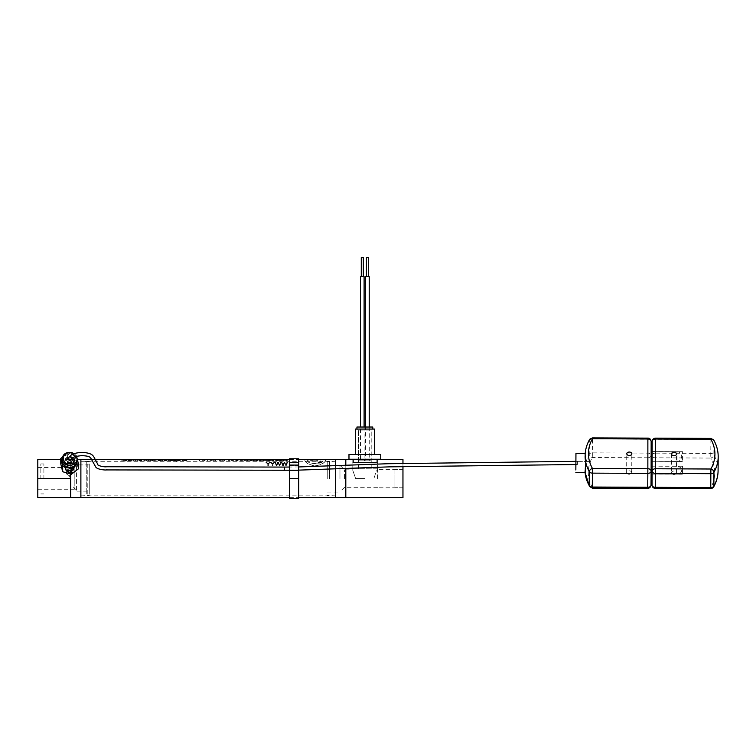 <?xml version="1.0" encoding="UTF-8"?>
<svg xmlns="http://www.w3.org/2000/svg" width="756" height="756" viewBox="0 0 756 756"><rect width="100%" height="100%" fill="white"/><g stroke="black" fill="none" stroke-linecap="round" stroke-linejoin="round"><path stroke-width="0.57" stroke-dasharray="3.78 2.83" d="M80.883 489.132L80.883 459.525L80.883 489.132M335.645 468.011L335.645 497.628L335.645 468.011M335.645 488.149L335.645 461.302L335.645 488.149M80.883 488.149L80.883 461.302L80.883 488.149M335.645 469.051L335.645 465.876L335.645 469.051M377.556 478.576L377.556 469.835C376.535 470.355 375.382 473.265 374.078 478.576C375.382 473.265 376.545 470.345 377.556 469.835L377.556 478.576M402.957 478.576L402.957 469.334L402.957 478.576M345.804 478.576L345.804 497.628L345.804 459.525L402.957 459.525L402.957 497.628L345.804 497.628L345.804 478.576M364.855 478.576L355.641 478.576C351.748 467.312 351.748 467.312 355.641 478.576C351.748 467.312 351.748 467.312 355.641 478.576L364.855 478.576M364.855 459.525L377.556 459.525L364.855 459.525M344.538 478.576L344.538 469.835L344.538 478.576M329.758 478.576L329.758 461.226L329.758 478.576M339.964 478.576L339.964 465.082L339.964 478.576M329.295 478.576L329.295 461.68L329.295 478.576M327.263 478.576L327.263 461.68L327.263 478.576M402.957 466.556L402.957 463.39M345.804 465.412L345.804 468.588M335.645 478.576L335.645 461.226L335.645 478.576M359.005 430.088L371.205 430.088L359.005 430.088M370.705 468.796L358.505 468.796L370.705 468.796M358.07 429.068L372.226 429.068L358.07 429.068M376.554 468.796L352.154 468.796L376.554 468.796M376.554 462.398L352.154 462.398L376.554 462.398M356.085 454.469L374.381 454.469L356.085 454.469M374.381 429.068L355.329 429.068M375.269 462.398L353.553 462.398L375.269 462.398M353.553 459.242L376.157 459.242M380.731 459.242L348.979 459.242M380.731 454.469L348.979 454.469M371.083 460.82L358.637 460.82L371.083 460.82L371.083 429.068L358.637 429.068L371.083 429.068M364.855 460.82L370.27 460.82L364.855 460.82M364.099 429.068L362.294 429.068L364.099 429.068L364.099 427.036L360.461 427.036L364.118 427.036L364.118 459.799L360.461 459.799L364.118 459.799L364.855 460.536L365.592 459.799L369.249 459.799L365.592 459.799L365.592 427.036L369.249 427.036L365.592 427.036M372.784 429.068L356.936 429.068L372.784 429.068M356.936 427.036L372.784 427.036M360.489 276.668L364.099 276.668M361.274 257.616L363.305 257.616M362.294 429.068L360.489 429.068L362.294 429.068M362.294 276.668L361.274 276.668L362.294 276.668M367.425 429.068L369.23 429.068L367.425 429.068M365.62 276.668L369.23 276.668M366.405 257.616L368.437 257.616M367.425 276.668L366.405 276.668L367.425 276.668M73.152 470.043A4.81 4.167 0 0 0 74.362 467.293A4.81 4.167 0 0 0 72.737 464.165A4.81 4.167 0 0 0 65.942 464.534A4.81 4.167 0 0 0 64.742 467.293A4.81 4.167 0 0 0 66.367 470.412A4.81 4.167 0 0 0 73.152 470.043M72.737 458.24A4.81 4.167 180 0 1 74.362 461.358A4.81 4.167 180 0 1 71.527 465.157A4.81 4.167 180 0 1 66.367 464.486A4.81 4.167 180 0 1 64.742 461.358A4.81 4.167 180 0 1 67.577 457.56A4.81 4.167 180 0 1 72.737 458.24M66.868 470.137A4.045 3.506 0 0 0 72.585 469.826A4.045 3.506 0 0 0 73.597 467.51A4.045 3.506 0 0 0 72.226 464.883A4.045 3.506 0 0 0 66.519 465.186A4.045 3.506 0 0 0 65.507 467.51A4.045 3.506 0 0 0 66.868 470.137M71.981 458.656A3.667 3.175 180 0 1 73.219 461.028A3.667 3.175 180 0 1 71.055 463.929A3.667 3.175 180 0 1 67.123 463.409A3.667 3.175 180 0 1 65.885 461.028A3.667 3.175 180 0 1 68.04 458.136A3.667 3.175 180 0 1 71.981 458.656M66.868 471.659A4.045 3.506 0 0 0 71.215 472.226A4.045 3.506 0 0 0 73.597 469.032A4.045 3.506 0 0 0 72.226 466.405A4.045 3.506 0 0 0 67.889 465.838A4.045 3.506 0 0 0 65.507 469.032A4.045 3.506 0 0 0 66.868 471.659M71.981 457.125A3.667 3.175 180 0 1 73.219 459.506A3.667 3.175 180 0 1 71.055 462.398A3.667 3.175 180 0 1 67.123 461.888A3.667 3.175 180 0 1 65.885 459.506A3.667 3.175 180 0 1 68.04 456.615A3.667 3.175 180 0 1 71.981 457.125M67.208 474.503A3.544 3.062 0 0 0 71.007 475.004A3.544 3.062 0 0 0 73.086 472.207A3.544 3.062 0 0 0 71.896 469.911A3.544 3.062 0 0 0 68.097 469.41A3.544 3.062 0 0 0 66.008 472.207A3.544 3.062 0 0 0 67.208 474.503M67.208 471.328A3.544 3.062 0 0 0 71.007 471.829A3.544 3.062 0 0 0 73.086 469.032A3.544 3.062 0 0 0 71.896 466.735A3.544 3.062 0 0 0 68.097 466.235A3.544 3.062 0 0 0 66.008 469.032A3.544 3.062 0 0 0 67.208 471.328M70.601 460.848A1.588 1.38 0 0 0 68.503 462.918A1.588 1.38 0 0 0 70.601 460.848M67.18 457.692A3.166 2.74 180 0 1 71.924 461.321A3.166 2.74 180 0 1 67.18 457.692M68.503 473.237A1.588 1.38 180 0 1 70.601 471.177A1.588 1.38 180 0 1 68.503 473.237M68.031 464.902A4.829 4.177 180 0 1 64.733 460.933A4.829 4.177 180 0 1 71.073 456.974A4.829 4.177 180 0 1 74.381 460.933A4.829 4.177 180 0 1 68.031 464.902M71.073 462.426A4.829 4.177 0 0 0 64.733 466.395A4.829 4.177 0 0 0 68.031 470.364A4.829 4.177 0 0 0 74.381 466.395A4.829 4.177 0 0 0 71.073 462.426M69.24 457.049A1.588 1.37 180 0 1 70.346 459.582M69.051 462.237A1.588 1.37 180 0 1 70.053 459.629A1.588 1.37 180 0 1 69.051 462.237M62.058 460.933A7.494 6.492 180 0 1 71.924 454.781A7.494 6.492 180 0 1 77.046 460.933M78.331 468.881L76.422 461.056L67.643 458.571L60.773 463.91M67.643 458.571L67.643 453.109L76.422 455.594L76.422 461.056M76.422 455.594L76.592 456.274M62.294 457.276L67.643 453.109M40.852 478.926L40.852 463.938L40.852 478.926M43.895 478.926L43.895 463.938L43.895 478.926M68.068 458.873L69.543 460.829L70.969 460.187L71.14 459.572L69.571 458.079L68.144 458.731M69.543 476.138L71.14 474.759L69.571 473.388L67.964 474.759L69.543 476.138M577.433 461.557L577.423 464.297M284.341 470.034L284.35 467.284M577.433 461.358L590.134 461.415L590.124 464.581L590.134 461.387L590.124 464.553L590.134 461.415L575.911 461.321L575.892 464.515L577.423 464.505L577.433 461.358L575.911 461.349M589.557 439.557A3.298 2.287 -150.7 0 0 589.34 440.379A66.046 44.434 0.5 0 0 585.125 454.97C585.9 448.809 585.796 461.094 585.012 468.871L585.012 470.96A66.046 44.434 0.5 0 0 585.106 472.491L585.002 470.648M584.993 470.005L585.314 472.491M647.864 438.13L647.741 453.118A3.298 2.221 0.5 0 1 651.039 455.348L651.029 485.087A3.298 2.448 0 0 1 647.703 487.516L592.288 487.261A3.298 2.287 -29.1 0 1 589.425 486.42M626.63 472.547A2.542 1.71 0.5 0 0 629.162 474.267A2.542 1.71 0.5 0 0 631.714 472.585A2.542 1.71 0.5 0 0 631.714 472.576A2.542 1.71 0.5 0 0 629.181 470.856A2.542 1.71 0.5 0 0 626.63 472.538A2.542 1.71 0.5 0 0 626.63 472.547L626.781 453.751M585.21 453.439L585.125 454.97M651.105 467.189L651.067 474.04L651.105 467.189M651.124 452.863L651.067 461.255L651.124 452.863M585.012 468.871A66.046 44.434 0.5 0 1 589.236 454.28A3.298 2.221 0.5 0 1 592.326 452.863L647.741 453.118L647.722 457.777A3.298 2.448 0 0 0 650.056 457.078A3.298 2.448 0 0 0 651.039 455.348L651.152 441.447A3.298 2.221 0.5 0 0 647.854 439.208L592.43 438.952A3.298 2.221 0.5 0 0 589.34 440.379L589.236 454.28A3.298 2.287 -150.7 0 0 592.307 457.522L647.722 457.777L647.712 488.376M713.636 486.977A3.298 2.287 29.3 0 1 710.744 487.8C713.409 483.018 714.751 478.066 714.77 472.954C714.76 467.832 713.418 462.87 710.753 458.07A3.298 2.287 150.9 0 0 713.862 454.857A66.046 44.434 -179.5 0 1 718.087 470.525M676.412 472.774A2.542 1.71 -179.5 0 1 676.412 472.784A2.542 1.71 -179.5 0 1 673.87 474.475A2.542 1.71 -179.5 0 1 671.337 472.755A2.542 1.71 -179.5 0 1 671.337 472.746A2.542 1.71 -179.5 0 1 673.88 471.054A2.542 1.71 -179.5 0 1 676.412 472.774L676.563 453.997M682.555 473.19L682.602 466.254L682.555 473.19M652.126 466.168L678.028 466.282C680.948 467.501 682.129 468.909 681.562 470.506L681.562 469.986L681.562 470.497C681.884 471.952 680.693 473.171 677.99 474.163L678.028 466.282L677.99 474.163L652.088 474.04L652.116 466.168M682.564 460.177L682.611 451.701L682.564 460.177M652.088 461.264L652.126 451.606L677.026 451.719L676.979 461.377L677.026 451.719C680.646 451.134 682.167 457.002 681.572 456.756C682.063 457.238 679.88 462.096 676.979 461.377L652.088 461.264M655.329 488.404L655.32 487.544L710.744 487.8L710.744 488.659M652.173 441.324A3.298 2.221 -179.5 0 1 655.471 439.245L710.886 439.501L710.753 458.07L655.339 457.815L655.357 453.146L710.772 453.402A3.298 2.221 -179.5 0 1 713.862 454.857L713.976 440.946A3.298 2.287 150.9 0 0 713.768 440.105M652.041 485.106A3.298 2.448 0 0 0 652.995 486.817A3.298 2.448 0 0 0 655.32 487.544L655.339 457.815A3.298 2.448 0 0 1 653.014 457.087A3.298 2.448 0 0 1 652.059 455.367L652.059 455.358A3.298 2.221 -179.5 0 1 652.059 455.348L652.059 455.348A3.298 2.221 -179.5 0 1 655.357 453.146L655.48 438.159M710.895 438.423L710.886 439.501A3.298 2.221 -179.5 0 1 713.976 440.946A66.046 44.434 -179.5 0 1 718.2 456.615M289.595 498.384L289.595 458.76M298.733 458.76L298.733 498.384M289.595 463.012L289.595 497.873L289.595 463.012L298.733 463.012L298.733 459.27L298.733 497.873L298.733 463.012M298.733 465.233L289.595 465.233M298.733 465.743L289.595 465.743M289.595 470.015L298.733 470.015M298.733 478.652L289.595 478.652M129.881 459.601L128.643 459.591L129.919 460.224L129.881 459.45M123.738 459.799L122.538 459.875L124.362 459.998L123.738 459.639M230.126 459.78L232.338 460.81L234.558 459.78L232.668 461.075L230.126 459.639L232.007 460.924L234.558 459.78M234.558 459.639L232.338 460.669L230.126 459.639M275.014 459.667L273.729 459.591L276.394 460.366L278.255 459.591L275.014 459.516M275.203 459.724L276.866 459.724L276.053 460.177L275.203 459.572M284.454 462.719L283.292 465.734L282.678 465.734L281.336 462.36L282.007 462.36L282.98 464.987L284.076 462.36L284.842 462.36L285.938 464.987L286.902 462.36L287.582 462.36L286.24 465.734L285.626 465.734L284.454 462.559L285.626 465.734M283.292 465.734L284.454 462.559M285.626 465.564L286.24 465.734M286.24 465.564L287.582 462.36M287.582 462.209L286.902 462.36M286.902 462.209L285.938 464.987M285.938 464.817L284.842 462.36M284.842 462.209L284.076 462.36M284.076 462.209L282.98 464.987M282.98 464.817L282.007 462.36M282.007 462.209L281.336 462.36M281.336 462.209L282.678 465.734M282.678 465.564L283.292 465.564M278.066 462.719L276.894 465.734L276.28 465.734L274.938 462.36L275.619 462.36L276.583 464.987L277.679 462.36L278.454 462.36L279.54 464.987L280.514 462.36L281.185 462.36L279.843 465.734L279.229 465.734L278.066 462.559L279.229 465.734M276.894 465.734L278.066 462.559M279.229 465.564L279.843 465.734M279.843 465.564L281.185 462.36M281.185 462.209L280.514 462.36M280.514 462.209L279.54 464.987M279.54 464.817L278.454 462.36M278.454 462.209L277.679 462.36M277.679 462.209L276.583 464.987M276.583 464.817L275.619 462.36M275.619 462.209L274.938 462.36M274.938 462.209L276.28 465.734M276.28 465.564L276.894 465.564M155.112 459.695L158.401 459.695L155.112 459.544M155.755 459.695L157.758 459.695L155.755 459.544M212.691 460.187L215.611 459.78L215.611 461.075L214.969 461.075L214.969 460.338L212.691 460.338L214.969 459.875M215.611 459.78L215.611 460.924L214.969 460.924L214.969 460.196L212.691 460.045M215.611 459.639L212.341 459.78M212.341 459.724L214.969 459.724M137.309 459.903L134.474 459.686L137.309 459.752M136.76 459.856L135.135 459.742L136.76 459.705M137.101 459.582L137.724 459.78L137.101 459.884L137.724 460.017L137.724 461.075L137.101 461.075L137.101 460.017M164.317 459.591L162.89 459.639M162.001 459.591L162.89 459.487M161.982 459.601L163.674 459.591M163.542 459.846L161.982 459.828L163.542 459.686M161.982 459.478L161.982 459.998M268.418 465.734L267.775 465.734L267.775 464.108L265.866 462.36L268.087 463.721L270.317 462.36L268.418 464.108L268.418 465.734L267.775 465.734M268.418 464.108L268.418 465.564M268.418 463.948L270.317 462.36M270.317 462.209L269.542 462.36M269.542 462.209L268.087 463.721M268.087 463.56L266.651 462.36M266.651 462.209L265.866 462.36M265.866 462.209L267.775 464.108M267.775 463.948L267.775 465.564M162.738 459.979L161.548 459.875L163.173 460.13L161.463 461.075L162.115 460.13L161.463 460.924L162.691 460.754L162.738 460.13M198.951 459.771L200.737 459.913L199.575 459.96L199.575 461.075L198.951 461.075L198.951 459.62L200.737 459.865L199.575 459.96M198.951 459.62L198.951 460.924L199.575 460.924L199.575 459.809M229.862 460.376L228.038 460.376M228.038 460.413L229.862 460.413M252.353 459.78L253.997 460.744L255.093 459.78L256.955 460.744L258.599 459.78L257.257 461.075L255.471 459.884L253.695 461.075L252.353 459.639L253.695 460.924L255.471 459.733L257.257 460.924L258.599 459.78M258.599 459.639L256.955 460.593L255.859 459.639L253.997 460.593L252.353 459.639M169.996 460.102L172.84 460.47L170.1 460.99L172.188 460.508L169.542 460.508L169.996 459.96L169.542 460.366L172.188 460.366L170.1 460.848L172.84 460.319L169.996 459.96M172.047 460.243L170.204 460.366L172.047 460.243M170.204 460.224L172.179 460.224L170.204 460.366M147.099 459.695L144.037 459.591L144.037 460.366L144.661 460.366L147.099 459.544M146.22 459.846L144.661 459.828L146.22 459.686M282.224 460.366L282.224 459.591L278.614 459.591L281.591 459.61L278.907 459.752L281.591 460.196L278.728 460.366L282.224 460.206M258.703 459.79L261.018 460.395L263.343 459.79L258.703 459.629M259.365 459.79L262.672 459.79L261.009 460.224L259.365 459.629M267.114 460.376L265.29 460.376M265.29 460.413L267.114 460.413M176.413 459.591L173.7 459.591L175.137 460.017L176.649 459.799L174.324 459.752L176.413 459.45M176.11 459.629L174.324 459.695L176.11 459.478M150.482 459.78L149.858 459.78M149.858 459.639L149.858 460.924L150.482 460.924L150.482 459.639M149.858 459.742L150.482 459.742M131.412 459.78L132.045 459.78L132.045 461.075L131.412 461.075L131.412 459.639L131.412 460.924L132.045 460.924L132.045 459.78M132.045 459.639L131.412 459.639M276.753 459.771L278.331 460.243L276.753 461.103L275.165 460.281L276.753 459.62L275.175 460.102L276.753 460.962L278.331 460.281M277.679 460.243L276.053 459.922L276.053 460.754L276.753 460.914L277.679 460.13L276.753 460.773L275.817 460.281M278.331 460.102L276.753 459.62M275.817 460.102L277.443 459.78M121.688 460.82L121.017 460.82M121.017 460.924L121.688 460.924M138.452 459.591L141.315 460.366L141.315 459.591L138.452 459.44M217.057 460.168L216.537 459.846L217.482 460.007M218.314 459.95L217.766 459.96M217.766 459.818L218.578 459.931M218.418 459.705L217.652 459.903M217.728 459.62L217.227 459.771M217.303 459.761L216.537 459.846M216.377 459.78L217.199 459.96M217.199 459.818L216.651 459.95M244.897 459.761L244.254 459.591L244.254 460.366L244.897 459.856L248.062 460.366L248.062 459.591L244.897 459.44M158.325 460.102L161.16 460.47L158.429 460.99L160.518 460.508L157.872 460.508L158.325 459.96L157.872 460.366L160.518 460.366L158.429 460.848L161.16 460.319L158.325 459.96M160.376 460.243L158.533 460.366L160.376 460.243M158.533 460.224L160.499 460.224L158.533 460.366M154.432 459.998L151.569 459.591L154.432 459.837M154.432 459.648L151.569 459.525M265.413 459.591L265.413 460.196L263.806 460.366L267.643 460.366L265.413 459.44M137.724 460.017L137.101 459.875L137.101 460.924L137.724 460.924L137.724 459.78M137.724 459.639L137.101 459.78M137.101 459.639L137.724 459.742M202.164 460.187L205.084 459.78L205.084 461.075L204.441 461.075L204.441 460.338L202.164 460.338L204.441 459.875M205.084 459.78L205.084 460.924L204.441 460.924L204.441 460.196L202.164 460.045M205.084 459.639L201.814 459.78M201.814 459.724L204.441 459.724M147.789 459.591L150.652 459.998L147.789 459.44M258.75 459.78L260.395 460.744L261.481 459.78L263.343 460.744L264.997 459.78L263.655 461.075L261.869 459.884L260.092 461.075L258.75 459.639L260.092 460.924L261.869 459.733L263.655 460.924L264.997 459.78M264.997 459.639L263.343 460.593L262.256 459.639L260.395 460.593L258.75 459.639M221.725 460.187L224.645 459.78L224.645 461.075L224.003 461.075L224.003 460.338L221.725 460.338L224.003 459.875M224.645 459.78L224.645 460.924L224.003 460.924L224.003 460.196L221.725 460.045M224.645 459.639L221.366 459.78M221.366 459.724L224.003 459.724M122.33 460.017L123.663 460.763L124.456 460.017L125.817 460.763L127.15 460.017L126.091 461.075L124.74 460.234L123.389 461.075L122.33 459.875L123.389 460.924L124.74 460.092L125.496 461.075M125.496 460.924L127.15 459.875L125.817 460.621L125.023 459.875L123.663 460.621L122.33 459.875M307.323 460.243L307.323 460.262C306.832 464.713 323.511 464.704 323.02 460.262L321.205 459.591L307.323 460.12C306.832 464.553 323.511 464.543 323.02 460.12L321.177 459.44M325.571 460.262C324.948 462.87 321.489 464.789 315.176 466.017C308.835 464.779 305.367 462.861 304.772 460.262L306.057 459.591L324.286 459.591L325.571 460.262L325.014 459.525M305.32 459.525L304.772 460.12C305.386 462.719 308.854 464.628 315.157 465.847C321.498 464.619 324.967 462.71 325.571 460.12M307.323 460.102L309.157 459.44M184.313 459.941L185.418 459.941M184.644 460.215L184.02 459.818L185.683 459.818L186.637 460.593L185.107 461.103L182.754 460.943L182.867 460.319L184.644 460.064L182.867 460.168L183.236 460.962L186.203 460.801L186.637 460.451L185.513 460.187M185.995 460.442L184.01 460.602L185.995 460.584M185.418 459.79L184.313 459.799M185.513 460.045L186.033 459.95M186.033 459.809L183.699 459.941M183.699 459.799L184.644 460.064M182.99 460.366L182.99 459.591L182.357 459.591L182.357 460.366L182.99 460.206M173.691 460.111L176.384 460.017L176.384 461.642L175.761 460.971L173.738 460.914L173.691 459.96L173.313 460.461M175.723 460.243L173.956 460.461L174.844 460.914L175.723 460.243M173.956 460.31L175.761 460.111L175.761 460.621L173.956 460.461M173.313 460.31L176.384 461.5L176.384 460.017M176.384 459.875L175.761 460.017M175.761 459.969L173.691 459.96M134.738 460.139L136.174 460.017L136.174 461.075L135.551 461.075L135.551 460.262L134.738 460.139L135.551 460.262M136.174 459.875L135.551 459.875L135.551 460.924L136.174 460.924L136.174 460.017M135.551 459.979L133.812 460.13L133.812 461.075L132.366 459.771L134.351 460.149M134.332 460.13L132.366 459.629L133.188 459.809L133.188 460.924L133.812 460.924L133.812 459.979L134.738 459.988M165.422 460.773L164.373 460.338L166.15 460.716L164.373 460.48L165.422 460.914M163.75 460.177L165.177 459.856L166.698 460.111L164.373 460.206L166.792 460.584L163.75 460.924L164.128 460.054L166.792 460.735L163.75 461.075L163.75 460.319M239.161 459.78L241.381 460.81L243.593 459.78L241.712 461.075L239.161 459.639L241.051 460.924L243.593 459.78M243.593 459.639L241.381 460.669L239.161 459.639M127.896 459.903L125.052 459.686L127.896 459.752M127.348 459.856L125.713 459.742L127.348 459.705M148.847 459.979L147.656 459.875L149.282 460.13L147.581 461.075L148.233 460.13L147.581 460.924L148.809 460.754L148.847 460.13M283.311 459.78L287.119 459.78L287.119 461.075L286.477 461.075L286.477 460.319L283.954 460.319L283.954 461.075L283.311 461.075L283.311 459.639L283.311 460.924L283.954 460.319M287.119 459.639L286.477 459.639L286.477 460.924L287.119 460.924L287.119 459.78M286.477 460.319L283.954 459.78M286.477 460.017L283.954 460.017M283.954 459.639L283.311 459.639M255.367 459.705L253.808 459.591L255.055 459.752L254.196 460.196L257.843 460.366L257.843 459.591L255.367 459.553M254.904 459.856L257.21 459.828L254.904 459.695M179.456 459.809L177.046 459.998L181.865 459.998L179.456 459.657M172.472 459.998L169.939 459.998L172.472 459.837M171.82 459.44L172.585 459.525M171.593 459.459L172.878 459.639M245.672 460.376L243.857 460.376M243.857 460.413L245.672 460.413M167.407 460.139L168.853 460.017L168.853 461.075L168.229 461.075L168.229 460.262L167.407 460.139L168.229 460.262M168.853 459.875L168.229 459.875L168.229 460.924L168.853 460.924L168.853 460.017M168.229 459.979L167.029 460.007M177.528 460.102L180.372 460.47L177.528 460.924L177.528 459.96L177.528 460.773L178.728 460.962L180.372 460.319L177.528 459.96M179.588 460.243L177.726 460.47L178.728 460.914L179.588 460.243M177.726 460.319L179.73 460.319L177.726 460.47M271.404 459.846L274.541 459.78L272.056 459.875L273.861 461.075L273.162 461.075L271.404 459.705L273.861 460.924L272.056 459.875M272.056 459.724L274.541 459.875M274.541 459.639L271.404 459.78M149.858 460.017L150.482 460.017L150.482 461.075L149.858 461.075L149.858 459.875L150.482 460.017M211.803 460.376L209.979 460.376M209.979 460.413L211.803 460.413M317.936 459.771L309.884 459.771L320.374 459.591L320.374 462.417L317.936 462.417L317.936 461.169L309.932 461.169L309.932 460.262L317.936 460.262L317.936 459.62L317.936 460.12L309.932 460.12L309.932 461.018L317.936 461.018L317.936 462.266L320.374 462.266L320.374 459.44L309.884 459.771M309.884 459.62L317.936 459.62M272.935 465.734L272.292 465.734L272.292 464.108L270.383 462.36L272.614 463.721L274.844 462.36L272.935 464.108L272.935 465.734L272.292 465.734M272.935 464.108L272.935 465.564M272.935 463.948L274.844 462.36M274.844 462.209L274.059 462.36M274.059 462.209L272.614 463.721M272.614 463.56L271.168 462.36M271.168 462.209L270.383 462.36M270.383 462.209L272.292 464.108M272.292 463.948L272.292 465.564M169.023 459.629L166.726 459.629L168.257 460.017L169.561 459.809L167.35 459.629L169.023 459.478M133.642 459.591L130.93 459.591L132.357 460.017L133.878 459.799L131.553 459.752L133.642 459.45M133.339 459.629L131.553 459.695L133.339 459.478M140.314 460.773L139.265 460.338L141.051 460.716L139.265 460.48L140.314 460.914M138.65 460.177L141.589 460.102L139.265 460.347L141.693 460.735L138.65 460.924L138.65 460.177L139.529 459.988L141.693 460.584L138.65 461.075L138.65 460.319M253.184 459.79L248.951 459.676L252.088 459.629L248.951 459.969L250.926 460.395L253.184 459.629M253.071 459.525L248.951 459.676M280.391 459.875L282.621 459.78L281.034 459.875L281.034 461.075L280.391 461.075L280.391 459.724L280.391 460.924L281.034 460.924L281.034 459.875M281.034 459.724L282.621 459.875M282.621 459.639L278.784 459.78M278.784 459.724L280.391 459.724M226.082 460.168L225.562 459.846L226.507 460.007M227.339 459.95L226.791 459.96M226.791 459.818L227.603 459.931M227.443 459.705L226.687 459.903M226.753 459.62L226.252 459.771M226.327 459.761L225.562 459.846M225.411 459.78L226.224 459.96M226.224 459.818L225.675 459.95M184.729 459.667L183.443 459.591L186.108 460.366L187.97 459.591L184.729 459.516M184.918 459.724L186.581 459.724L185.768 460.177L184.918 459.572M268.049 460.187L270.431 459.78L270.639 460.31L268.248 460.517L270.308 460.971L267.596 460.357L270.308 460.829L268.248 460.376L270.431 459.78M270.431 459.639L267.832 459.78M267.832 459.724L269.901 459.875M270.005 460.007L268.049 460.035M133.188 459.875L132.527 460.017M132.527 459.979L133.188 460.102M234.643 459.78L236.864 460.81L239.076 459.78L237.195 461.075L234.643 459.639L236.524 460.924L239.076 459.78M239.076 459.639L236.864 460.669L234.643 459.639M220.828 460.376L219.013 460.376M219.013 460.413L220.828 460.413M245.955 459.78L247.599 460.744L248.696 459.78L250.557 460.744L252.202 459.78L250.86 461.075L249.083 459.884L247.297 461.075L245.955 459.639L247.297 460.924L249.083 459.733L250.86 460.924L252.202 459.78M252.202 459.639L250.557 460.593L249.471 459.639L247.599 460.593L245.955 459.639M127.877 460.102L130.712 460.47L127.877 460.924L127.877 459.96L127.877 460.773L129.068 460.962L130.712 460.319L127.877 459.96M129.928 460.243L128.066 460.47L129.068 460.914L129.928 460.243M128.066 460.319L130.07 460.319L128.066 460.47M159.809 459.799L158.618 459.875L160.442 459.998L159.809 459.639M150.983 460.017L152.315 460.763L153.109 460.017L154.47 460.763L155.802 460.017L154.744 461.075L153.392 460.234L152.041 461.075L150.983 459.875L152.041 460.924L153.392 460.234M153.392 460.092L154.148 460.924L155.802 459.875L154.47 460.621L153.676 459.875L152.315 460.621L150.983 459.875M207.38 459.875L209.61 459.78L208.023 459.875L208.023 461.075L207.38 461.075L207.38 459.724L207.38 460.924L208.023 460.924L208.023 459.875M208.023 459.724L209.61 459.875M209.61 459.639L205.774 459.78M205.774 459.724L207.38 459.724M271.347 459.591L271.347 460.196L269.741 460.366L273.587 460.366L271.347 459.44M145.388 459.998L147.061 459.78L147.061 461.075L145.483 460.111L144.198 461.075L144.207 460.243L145.388 459.856L144.207 460.102L144.198 461.075M147.061 459.78L147.061 460.924L145.483 459.969L144.198 460.924M147.061 459.639L146.437 460.253M146.437 459.969L145.388 459.856M283.954 459.761L283.311 459.591L283.311 460.366L283.954 459.856L287.119 460.366L287.119 459.591L283.954 459.44M394.915 470.355L394.915 487.762L394.915 470.355M397.958 486.798L397.958 469.381L397.958 486.798M86.77 493.592L86.77 461.226L86.77 493.592M87.233 463.948L87.233 495.463L87.233 463.948M89.265 463.948L89.265 495.463L89.265 463.948M80.883 493.592L80.883 461.226L80.883 493.592M80.883 459.506L80.883 497.637M70.724 466.282L73.105 469.041L70.724 472.094L70.724 497.637L37.8 497.656L37.8 459.497L70.724 459.497L70.724 466.282L70.724 459.497L60.773 459.497M70.724 478.576L70.724 497.656L70.724 459.506L70.724 478.576L37.8 478.576M70.724 472.094L70.724 471.942A3.553 3.081 180 0 1 69.552 472.113A3.553 3.081 180 0 1 65.999 469.032A3.553 3.081 180 0 1 69.552 465.951A3.553 3.081 180 0 1 70.724 466.121M69.552 470.223L73.105 473.01L69.552 476.384L65.999 473.01L69.552 470.223M37.8 468.937L37.8 489.699L37.8 468.937M76.564 490.162L76.564 464.912L76.564 491.296L76.564 466.802L74.201 468.871L74.201 489.699L74.201 467.444L74.201 468.871L69.939 471.706L70.176 484.001L76.564 490.162L76.564 491.882L89.265 491.882L89.265 464.912L89.265 491.882M70.724 474.012L70.724 471.942M74.05 453.713A7.494 6.492 180 0 1 76.422 456.312M71.603 453.071L75.657 456.529M62.058 458.901A7.494 6.492 180 0 1 71.924 452.75M592.288 488.121L592.288 487.261C589.642 482.517 588.3 477.556 588.272 472.377C588.31 467.189 589.652 462.247 592.307 457.522L592.449 437.875M652.05 474.04L652.05 466.168L652.05 474.04M289.595 497.628L298.733 497.628M80.883 461.302L335.645 461.302M91.722 459.525L95.322 459.525M123.738 459.525L124.362 459.525M125.127 459.525L128.34 459.525M128.643 459.525L129.919 459.525M130.93 459.525L133.982 459.525M134.54 459.525L137.762 459.525M138.452 459.525L139.076 459.525M140.692 459.525L141.315 459.525M144.037 459.525L147.099 459.525M147.789 459.525L148.412 459.525M150.019 459.525L150.652 459.525M155.122 459.525L158.401 459.525M159.809 459.525L160.442 459.525M161.359 459.525L164.421 459.525M166.726 459.525L169.646 459.525M170.676 459.525L172.406 459.525M173.7 459.525L176.753 459.525M177.632 459.525L179.153 459.525M179.758 459.525L181.279 459.525M182.357 459.525L182.99 459.525M183.443 459.525L187.97 459.525M244.254 459.525L244.897 459.525M247.42 459.525L248.062 459.525M253.808 459.525L255.084 459.525M257.21 459.525L257.843 459.525M258.817 459.525L263.22 459.525M265.413 459.525L266.055 459.525M271.347 459.525L271.99 459.525M273.729 459.525L278.255 459.525M278.614 459.525L282.224 459.525M283.311 459.525L283.954 459.525M286.477 459.525L287.119 459.525M289.595 459.525L298.733 459.525M307.219 459.525L323.124 459.525M80.883 495.841L335.645 495.841M402.957 469.334L377.556 469.334M377.556 459.525L377.556 469.835M352.154 459.525L352.154 469.835L344.538 469.835L339.964 465.261M377.556 487.308L344.538 487.308L339.964 491.882M335.645 495.917L327.263 495.463M327.263 465.082L339.964 465.082M402.957 487.809L377.556 487.809M335.645 461.226L327.263 461.68M327.263 492.062L339.964 492.062M358.505 468.796L358.505 430.088L357.493 429.068M377.556 468.796L377.556 462.398M376.157 462.398L376.157 459.525M371.205 468.796L371.205 430.088L372.226 429.068M352.154 468.796L352.154 462.398M353.553 462.398L353.553 459.525M360.489 429.068L360.461 459.799L359.45 460.82M358.637 460.82L358.637 429.068M369.249 427.036L369.249 459.799L370.27 460.82M369.23 429.068L369.23 427.036M365.62 429.068L365.62 427.036M74.362 467.293L74.362 461.358M73.597 469.032L73.597 467.51M73.219 461.028L73.219 459.506M73.086 472.207L73.105 473.01M70.847 462.672L72.141 461.084M67.964 472.207L67.964 461.878M64.742 467.293L64.742 461.358M65.507 469.032L65.507 467.51M65.885 461.028L65.885 459.506M66.008 472.207L65.999 473.01M68.248 462.672L66.963 461.084M71.14 472.207L71.14 461.878M76.451 456.312L74.164 453.676M64.733 466.395L64.733 460.933M67.964 460.933L67.964 458.391M74.381 466.395L74.381 460.933M71.14 460.933L71.14 458.391M40.852 493.914L43.895 493.914M40.852 463.938L43.895 463.938M71.14 474.759L71.14 459.572M67.964 459.336L67.964 474.759M298.733 470.128L289.595 470.213M577.423 464.496L575.892 464.524M298.733 466.953L289.595 467.038M631.714 472.585L631.855 453.789M652.078 474.097L682.564 474.229M652.088 461.311L682.564 461.453M671.479 453.95L671.337 472.746M652.116 466.121L682.602 466.254M652.126 451.559L682.611 451.701M289.595 459.27L298.733 459.27M289.595 465.583L298.733 465.583M289.595 497.873L298.733 497.873M306.057 459.591L309.128 459.591M321.205 459.591L324.286 459.591M171.319 459.591L171.877 459.591M394.915 487.762L397.958 487.762M394.915 469.381L397.958 469.381M89.265 461.68L80.883 461.226M70.724 459.506L77.377 459.506M37.8 467.444L74.201 467.444M37.8 489.699L74.201 489.699M69.939 471.706L76.564 465.082M89.265 464.912L76.564 464.912M80.883 495.917L89.265 495.463"/><path stroke-width="1.13" d="M402.957 466.556L402.957 497.628L335.645 497.628L335.645 469.051L335.645 497.628L298.733 497.628M335.645 465.876L335.645 459.525L335.645 465.876M402.957 463.39L402.957 459.525L345.804 459.525L345.804 465.412M345.804 468.588L345.804 497.628M355.329 454.469L355.329 429.068L374.381 429.068L374.381 454.469M376.157 459.525L353.553 459.525M350.236 459.242L380.731 459.242L380.731 454.469L348.979 454.469L348.979 459.242L350.236 459.242M372.784 429.068L372.784 427.036L356.936 427.036L356.936 429.068M364.099 427.036L364.099 276.668L360.489 276.668L360.489 427.036M363.305 276.668L363.305 257.616L361.274 257.616L361.274 276.668M369.23 427.036L369.23 276.668L365.62 276.668L365.62 427.036M368.437 276.668L368.437 257.616L366.405 257.616L366.405 276.668M70.346 459.582A1.588 1.37 180 0 1 67.964 458.391A1.588 1.37 180 0 1 69.24 457.049M76.422 456.312A7.494 6.492 180 0 1 77.046 458.901L77.046 460.933A7.494 6.492 180 0 1 67.189 467.095A7.494 6.492 180 0 1 62.058 460.933L62.058 458.901A7.494 6.492 180 0 0 67.189 465.063A7.494 6.492 180 0 0 77.046 458.901L76.451 456.312M71.461 474.22L78.331 468.881L78.331 463.419L71.461 468.758L71.461 474.22L62.682 471.735L60.773 463.91L60.773 458.457L62.294 457.276M76.592 456.274L78.331 463.419M71.461 468.758L62.682 466.282L62.682 471.735M62.682 466.282L60.773 458.457M106.539 469.712L106.539 469.92C105.424 470.232 96.673 469.504 95.643 466.783L90.805 458.145C89.756 457.219 90.087 456.066 81.875 455.622C71.631 456.662 72.774 457.966 70.969 460.187M289.595 470.213L284.341 470.241L284.35 467.076L106.549 466.745C104.725 467.274 96.853 465.573 97.817 464.411L95.625 460.149C93.139 455.755 93.082 453.505 84.039 452.513C72.633 452.296 69.769 455.641 68.144 458.731L68.068 458.873M585.106 455.915L585.125 457.049C585.881 464.836 585.787 477.121 585.012 470.96M585.125 457.049A66.046 44.434 0.5 0 0 589.33 471.678A3.298 2.287 -29.1 0 1 592.439 468.465C589.774 463.664 588.433 458.703 588.423 453.581C588.442 448.459 589.784 443.517 592.449 438.735A3.298 2.287 -150.7 0 0 589.557 439.557L592.449 437.875L592.449 438.735L647.873 438.99L647.864 438.13L592.449 437.875M589.425 486.42L592.298 488.111L592.42 473.133L647.835 473.388L647.854 468.72L592.439 468.465L592.42 473.133A3.298 2.221 0.5 0 1 589.33 471.678L589.217 485.588A66.046 44.434 0.5 0 1 585.106 472.491L589.425 486.42A3.298 2.287 -29.1 0 1 589.217 485.588A3.298 2.221 0.5 0 0 592.307 487.034L647.722 487.289A3.298 2.221 0.5 0 0 651.029 485.097L651.029 485.097A3.298 2.221 0.5 0 0 651.029 485.087L651.133 471.205M626.781 453.761A2.542 1.71 0.5 0 0 629.313 455.481A2.542 1.71 0.5 0 0 631.855 453.789A2.542 1.71 0.5 0 0 631.855 453.78A2.542 1.71 0.5 0 0 629.323 452.06A2.542 1.71 0.5 0 0 626.781 453.751A2.542 1.71 0.5 0 0 626.781 453.761M575.845 469.967L575.949 453.392L575.845 469.967M575.911 461.321L575.892 464.524L389.605 466.849L298.733 470.128M647.835 473.388A3.298 2.221 0.5 0 0 651.133 471.186L651.133 471.186A3.298 2.221 0.5 0 0 651.133 471.177A3.298 2.448 0 0 1 651.133 471.177L651.029 485.097C650.434 488.896 646.531 488.48 647.712 488.376L647.835 473.388M718.087 470.525A66.046 44.434 -179.5 0 1 718.087 470.742A66.046 44.434 -179.5 0 1 713.853 486.155A3.298 2.221 -179.5 0 1 710.753 487.582L710.886 469.013A3.298 2.287 29.3 0 1 713.957 472.245A3.298 2.221 -179.5 0 1 710.867 473.672L655.452 473.417A3.298 2.221 -179.5 0 1 652.154 471.186A3.298 2.448 0 0 1 655.471 468.758L710.886 469.013C713.541 464.288 714.883 459.346 714.921 454.158C714.892 448.979 713.551 444.018 710.905 439.274L655.49 439.019L655.329 488.404L710.744 488.659L710.753 487.582L655.339 487.327A3.298 2.221 -179.5 0 1 652.041 485.087L652.041 485.106A3.298 2.448 0 0 1 652.041 485.087L652.163 441.447A3.298 2.221 -179.5 0 1 652.163 441.438L652.163 441.438A3.298 2.221 -179.5 0 1 652.173 441.324M676.563 453.987A2.542 1.71 -179.5 0 1 676.563 453.997A2.542 1.71 -179.5 0 1 674.012 455.679A2.542 1.71 -179.5 0 1 671.479 453.959A2.542 1.71 -179.5 0 1 671.479 453.95A2.542 1.71 -179.5 0 1 674.031 452.268A2.542 1.71 -179.5 0 1 676.563 453.987M652.116 466.168L652.078 474.097L651.114 474.04M651.143 451.606L652.135 451.606L652.088 461.311L651.143 461.255M713.853 486.155A3.298 2.287 29.3 0 1 713.636 486.977C716.537 481.789 718.02 476.384 718.087 470.742L718.2 456.841A66.046 44.434 -179.5 0 1 713.957 472.245L713.853 486.155M655.48 438.159L655.49 439.019A3.298 2.448 0 0 0 653.146 439.727A3.298 2.448 0 0 0 652.163 441.447L652.163 441.438C652.371 439.453 653.477 438.357 655.48 438.159L710.905 438.414L710.905 439.274A3.298 2.287 150.9 0 1 713.768 440.105L713.768 440.105C716.707 445.388 718.181 450.888 718.2 456.605A66.046 44.434 -179.5 0 1 718.2 456.841L718.2 456.605M289.595 478.614L289.595 498.384L298.733 498.384L298.733 478.614L289.595 478.614L289.595 470.336L298.733 470.336L298.733 478.614M289.595 458.76L289.595 462.625L298.733 462.625L298.733 458.76L289.595 458.76M298.733 462.625L298.733 470.336M289.595 470.336L289.595 462.625M129.654 459.44L130.353 459.733L129.919 460.054L128.643 459.45L129.654 459.44M123.738 459.639L122.538 459.846L123.738 459.639M275.014 459.516L273.729 459.44L276.394 460.206L278.255 459.44L275.014 459.516M276.866 459.572L275.203 459.572L276.866 459.572M155.566 459.752L158.401 459.544L155.566 459.913M156.038 459.459L157.758 459.544L156.038 459.62M137.762 459.544L134.474 459.544L137.762 459.695M136.118 459.752L137.101 459.582L136.118 459.752M164.317 459.45L163.674 459.45M161.982 459.45L164.43 459.544L162.001 459.44M147.099 459.544L144.037 459.44L144.037 460.206L147.099 459.544M282.224 459.44L282.224 460.206L278.728 460.206L281.591 460.026L278.907 459.686L281.591 459.459L278.614 459.459L282.224 459.44M259.346 460.017L258.703 459.629L259.346 459.459L263.343 459.629L259.346 460.187M259.828 459.478L261.009 460.054L262.672 459.629L259.828 459.629M175.553 459.44L173.7 459.61L175.553 459.44M174.749 459.535L176.11 459.478L174.749 459.535M138.452 459.61L141.315 460.206L141.315 459.44L138.452 459.771M244.897 459.61L244.254 459.44L244.254 460.206L244.897 459.705L248.062 460.206L248.062 459.44L244.897 459.61M154.432 459.497L155.122 459.525M265.413 460.026L266.055 459.44L266.055 460.026L267.643 460.206L265.413 460.026M147.789 459.61L150.652 459.837L147.789 459.771M325.014 459.525L305.32 459.525M324.258 459.44L306.076 459.44M182.99 459.44L182.99 460.206L182.357 460.206L182.357 459.44L182.99 459.44M128.35 459.544L125.052 459.544L128.35 459.695M126.706 459.752L125.713 459.582L126.706 459.752M255.367 459.553L253.808 459.44L255.055 459.601L254.196 460.026L257.843 460.206L257.843 459.44L255.367 459.553M255.774 459.667L257.21 460.035L255.774 459.828M179.456 459.657L177.046 459.837L179.456 459.657M171.593 459.459L169.939 459.837L173.152 459.998M171.82 459.44L173.152 459.837M320.374 459.44L309.884 459.44L320.374 459.44M169.646 459.478L166.726 459.478L169.646 459.629M132.782 459.44L130.93 459.61L132.782 459.44M131.979 459.535L133.339 459.478L131.979 459.535M252.57 459.459L253.184 459.629L252.57 460.026L250.926 460.224L248.951 459.809L252.57 459.459M184.729 459.516L183.443 459.44L186.108 460.206L187.97 459.44L184.729 459.516M186.581 459.572L184.918 459.572L186.581 459.572M159.809 459.639L158.618 459.846L159.809 459.639M271.347 460.026L271.99 459.44L271.99 460.026L273.587 460.206L271.347 460.026M283.954 459.61L283.311 459.44L283.311 460.206L283.954 459.705L287.119 460.206L287.119 459.44L283.954 459.61M60.773 459.497L37.8 459.497L37.8 497.656L80.883 497.637L80.883 459.506L91.722 459.525M70.724 497.656L70.724 478.576L37.8 478.576M70.724 478.576L70.724 474.012M71.924 452.75A7.494 6.492 180 0 1 74.05 453.713M75.657 456.529L73.294 462.974L67.511 463.721C64.487 463.182 63.117 460.82 63.409 456.624C66.084 453.118 68.805 451.937 71.603 453.071M647.864 438.13C649.621 438.045 650.718 439.151 651.152 441.428A3.298 2.448 0 0 0 650.198 439.709A3.298 2.448 0 0 0 647.873 438.99L647.854 468.72A3.298 2.448 0 0 1 650.179 469.448A3.298 2.448 0 0 1 651.133 471.168L651.152 441.428A3.298 2.448 0 0 1 651.152 441.447L651.133 471.149M652.05 466.168L652.05 461.264L652.05 466.168M710.895 438.423L713.768 440.105M80.883 497.628L289.595 497.628M95.322 459.525L123.738 459.525M124.362 459.525L125.127 459.525M129.919 459.525L130.93 459.525M133.982 459.525L134.54 459.525M137.762 459.525L138.452 459.525M139.076 459.525L140.692 459.525M141.315 459.525L144.037 459.525M147.099 459.525L147.789 459.525M148.412 459.525L150.019 459.525M150.652 459.525L151.569 459.525M158.401 459.525L159.809 459.525M160.442 459.525L161.359 459.525M164.421 459.525L166.726 459.525M169.646 459.525L170.676 459.525M172.406 459.525L173.7 459.525M176.753 459.525L177.632 459.525M179.153 459.525L179.758 459.525M181.279 459.525L182.357 459.525M187.97 459.525L244.254 459.525M244.897 459.525L247.42 459.525M248.062 459.525L248.951 459.525M253.071 459.525L253.808 459.525M255.084 459.525L257.21 459.525M257.843 459.525L258.817 459.525M263.22 459.525L265.413 459.525M266.055 459.525L271.347 459.525M271.99 459.525L273.729 459.525M282.224 459.525L283.311 459.525M283.954 459.525L286.477 459.525M287.119 459.525L289.595 459.525M298.733 459.525L307.219 459.525M323.124 459.525L345.804 459.525M74.164 453.676L71.877 452.608C66.254 451.757 62.975 453.855 62.058 458.901M575.911 461.349L388.187 463.721L298.733 466.953M289.595 467.038L284.35 467.076M106.539 469.92L284.341 470.241M585.116 455.15C585.286 449.735 586.76 444.537 589.557 439.557M585.21 453.439L575.949 453.392M651.143 466.159L652.126 466.168M585.314 472.491L575.864 472.443M592.288 488.121L647.712 488.376M710.744 488.659C711.207 488.943 712.171 488.385 713.636 486.977M655.329 488.404C653.335 488.206 652.239 487.11 652.041 485.106M289.595 465.072L298.733 465.072M171.31 459.44L171.858 459.44M77.377 459.506L80.883 459.506"/></g></svg>

